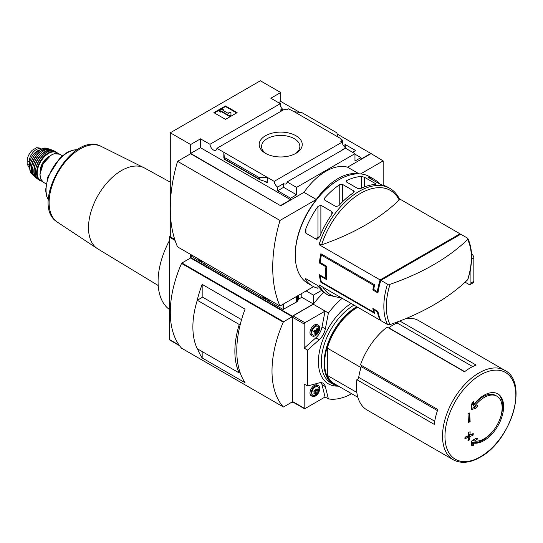 <?xml version="1.0" encoding="UTF-8"?>
<svg xmlns="http://www.w3.org/2000/svg" width="543" height="543" viewBox="0 0 543 543"><rect width="100%" height="100%" fill="white"/><g stroke="black" fill="none" stroke-linecap="round" stroke-linejoin="round"><path stroke-width="0.81" d="M281.736 110.874A4.935 2.851 60 0 1 280.5 110.025L282.387 108.933A4.935 2.851 60 0 1 280.5 106.319L280.935 106.061L280.935 107.147M282.387 108.933L282.387 110.501M280.935 106.061A4.935 2.851 60 0 1 280.297 103.679L270.835 98.222L280.717 92.52L260.375 80.771L170.285 132.784L190.627 144.533L200.51 138.825L209.965 144.289A4.935 2.851 -120 0 0 212.245 149.047A4.935 2.851 -120 0 0 215.91 150.228A4.935 2.851 -120 0 0 216.915 148.3L284.919 109.034L286.385 109.883L288.272 108.79L294.157 111.688L302.118 112.761L336.911 132.845L337.603 136.768L294.157 111.688M343.475 145.633L345.307 144.574L345.307 147.567M345.307 144.574L355.624 150.526L352.57 152.291M342.619 143.963L342.619 140.169L340.074 138.703L340.509 138.445L340.509 138.954M342.619 140.169L340.732 141.261L342.192 142.103A4.935 2.851 60 0 0 345.667 147.805L345.667 148.307M340.509 138.445L337.603 136.768M354.966 154.178L360.925 157.619L360.925 159.126L370.808 153.425L383.161 160.891L360.586 173.923M295.942 135.743A21.53 12.428 180 0 1 295.942 153.323A21.53 12.428 180 0 1 265.493 153.323A21.53 12.428 180 0 1 265.493 135.743A21.53 12.428 180 0 1 295.942 135.743M216.915 148.3L274.195 181.362L342.192 142.103M280.717 92.52L280.717 101.412L299.845 112.455M337.108 133.965L370.808 153.425M280.717 101.412L278.539 102.668M342.328 150.051A4.935 2.851 60 0 1 342.036 149.902L345.667 147.805M274.195 181.362A4.935 2.851 -120 0 0 277.67 187.064L283.622 183.622A4.935 2.851 -120 0 0 286.093 183.867A4.935 2.851 -120 0 0 287.098 181.939L345.511 148.212L354.966 153.676L354.966 161.054L360.925 157.619M209.965 144.289L280.297 103.679M341.927 298.148L328.189 295.134L326.397 294.102A61.644 35.594 -60 0 1 319.793 288.123L316.888 285.075L305.913 278.742C305.118 278.62 305.118 279.075 305.913 280.113A61.644 35.594 120 0 0 312.524 286.086L308.017 283.487A61.644 35.594 -60 0 1 295.249 255.264A61.644 35.594 -60 0 1 338.839 179.767A61.644 35.594 -60 0 1 369.661 176.713L374.168 179.312A61.644 35.594 -60 0 1 379.801 184.057M390.05 324.585A60.137 34.725 -60 0 1 386.311 306.612A60.137 34.725 -60 0 1 390.05 284.315A224.693 129.723 0 0 0 467.618 239.531A60.137 34.725 -60 0 1 467.618 279.801A224.693 129.723 180 0 1 390.05 324.585L387.485 324.449L380.84 320.614A61.644 35.594 -60 0 1 377.942 311.383L377.358 311.723A61.644 35.594 120 0 0 380.114 320.194L319.06 284.946A61.644 35.594 -60 0 0 328.189 295.134M377.358 311.723L373.72 309.625A61.644 35.594 120 0 0 374.629 313.297L320.865 282.258A61.644 35.594 -60 0 1 319.379 274.724L325.915 278.498A61.644 35.594 -60 0 1 325.915 266.756L319.379 262.982A61.644 35.594 -60 0 1 320.865 253.73L374.629 284.77A61.644 35.594 120 0 0 373.72 289.487L372.851 289.989A61.644 35.594 -60 0 1 373.693 285.313L321.381 255.108A61.644 35.594 120 0 0 320.194 262.507L319.379 262.982M321.626 244.812A60.137 34.725 -60 0 1 360.409 193.451A60.137 34.725 -60 0 1 399.2 200.028A224.693 129.723 0 0 1 321.626 244.812L319.06 244.676L380.114 279.923A61.644 35.594 120 0 0 377.358 291.584L373.72 289.487M460.328 234.454A61.644 35.594 120 0 0 460.016 233.795L399.315 198.745M312.524 286.086A61.644 35.594 120 0 0 317.974 288.279L317.974 285.991M305.913 280.113L305.913 278.742L305.315 278.797M319.06 244.676A61.644 35.594 -60 0 1 389.833 188.353L388.048 187.321A61.644 35.594 120 0 0 382.564 185.122L379.659 183.975L368.69 177.642L368.69 177.113A61.644 35.594 -60 0 1 374.168 179.312M368.69 177.642L368.69 177.113L368.69 177.642M361.57 176.455L364.475 177.262L375.444 183.595L375.444 184.464A61.644 35.594 120 0 0 360.606 188.57L357.701 188.469L346.733 182.136L346.129 181.321L346.733 180.561A61.644 35.594 -60 0 1 361.57 176.455L361.57 188.116M376.048 184.192L375.444 184.464L375.444 183.595M339.755 184.606L342.66 184.498L353.636 190.831L354.233 191.699L353.636 192.622A61.644 35.594 120 0 0 338.798 205.729L335.893 206.55L324.918 200.218L324.32 199.132L324.918 197.72A61.644 35.594 -60 0 1 339.755 184.606L339.755 204.677M317.974 206.415L320.879 205.261L331.854 211.594L332.452 212.761L331.854 214.424A61.644 35.594 120 0 0 319.793 236.517L316.888 239.565L305.913 233.232L305.309 231.447L305.913 228.508A61.644 35.594 -60 0 1 317.974 206.415L317.974 237.277L315.449 238.737M467.618 239.531L467.876 238.533L467.387 238.051L460.742 234.216L380.84 280.344L387.485 284.179L390.05 284.315M320.832 275.566L320.194 275.932L326.737 279.706A61.644 35.594 120 0 1 326.737 266.28L320.194 262.507M320.194 275.932A61.644 35.594 120 0 0 321.381 281.953L320.865 282.258M374.229 311.852L373.693 312.157L321.381 281.953M373.693 312.157A61.644 35.594 -60 0 1 372.851 308.444L377.942 311.383M372.851 289.989L377.942 292.928A61.644 35.594 -60 0 1 380.84 280.344M170.285 132.784L170.285 236.809L174.71 239.361M383.161 185.278L383.161 160.891M190.627 144.533L190.627 153.425L280.717 205.77L190.627 153.757L177.554 161.305L279.991 220.451A138.757 80.113 120 0 0 279.991 306.021L313.555 286.643M287.098 181.939L296.559 187.396L354.966 153.676M280.717 205.437L290.6 199.729L290.6 198.222L296.559 194.781L296.559 187.396M370.808 153.757L347.561 167.183A51.375 29.661 -60 0 0 303.965 192.351L280.717 205.77M290.6 198.222L277.67 190.756L277.67 187.064M259.785 179.713L259.316 177.642L267.278 177.371L267.278 182.91L266.532 181.925L259.785 179.713L224.49 159.337L223.831 152.291L223.831 157.83L224.49 159.337M200.51 138.825L200.51 147.716L190.627 153.425M290.6 199.729L200.51 147.716M259.316 177.642L224.53 157.558M225.501 105.939L237.128 112.652L225.501 119.365L213.881 112.652L225.501 105.939L225.501 106.53L214.39 112.944M347.561 167.183L359.079 173.835M303.965 192.351L316.318 199.478L279.991 220.451M357.769 173.828A51.375 29.661 120 0 0 316.318 199.478M177.554 161.305A138.757 80.113 120 0 0 177.554 246.875L279.991 306.021M295.249 255.264L295.249 254.429A60.619 34.996 -60 0 1 338.113 180.181L338.839 179.767M266.389 153.805A19.141 11.05 180 0 1 261.577 146.481A19.141 11.05 180 0 1 273.394 136.266A19.141 11.05 180 0 1 294.252 138.662A19.141 11.05 180 0 1 299.858 146.481A19.141 11.05 180 0 1 295.053 153.805M236.619 112.944L225.501 106.53M221.51 111.186L220.784 111.6L219.324 110.765L222.236 109.089L223.689 109.924L222.963 110.344L228.895 113.772L228.895 112.584L230.951 112.584L230.951 115.544L229.499 116.385L229.499 115.795L221.51 111.186L221.51 111.77L229.499 116.385M230.951 114.96L229.499 115.795M220.784 111.6L220.784 112.191L221.51 111.77M219.324 110.765L219.324 111.349L220.784 112.191M223.689 109.924L223.472 110.636M228.895 113.175L228.895 113.772M283.622 183.622L283.622 187.315L277.67 190.756M296.559 194.781L283.622 187.315M399.2 200.028L399.438 199.03C397.157 194.319 393.953 190.763 389.833 188.353M467.618 279.801L467.917 279.346C472.872 263.117 472.858 249.515 467.876 238.533M380.114 320.194L380.528 319.956M380.114 279.923L460.016 233.795M378.233 291.075L377.358 291.584M319.617 236.938A2.057 1.188 0 0 0 317.974 237.277M326.737 266.28L325.915 266.756M326.56 278.125L325.915 278.498M374.31 309.286L373.72 309.625M322.318 254.572L321.381 255.108M374.629 284.77L373.693 285.313M406.259 318.422A51.612 29.797 -60 0 1 418.728 320.655L504.82 370.36A51.612 29.797 -60 0 0 453.208 400.157A51.612 29.797 -60 0 0 453.208 459.751L444.493 454.715A51.612 29.797 120 0 1 444.418 454.674L367.048 409.999A51.612 29.797 -60 0 1 356.86 379.693A2.057 1.188 120 0 0 358.706 377.351A49.318 28.474 120 0 1 361.292 366.661A2.057 1.188 120 0 0 361.339 365.371M356.86 379.693L434.237 424.368A51.612 29.797 120 0 1 437.828 409.531L360.457 364.855A51.612 29.797 -60 0 1 387.111 327.103L464.482 371.779A51.612 29.797 120 0 1 476.109 365.066L399.811 321.015M312.273 330.463L314.153 331.549M191.801 256.771L190.627 257.45L292.344 316.175L292.344 316.698L190.627 257.979L181.912 263.009A0.618 0.353 120 0 0 181.552 263.436A92.473 53.39 120 0 0 181.552 348.178A0.618 0.353 120 0 0 181.667 348.246M292.344 316.698L283.629 321.734A0.618 0.353 120 0 0 283.27 322.162A92.473 53.39 120 0 0 283.27 406.904A0.618 0.353 120 0 0 283.629 406.917L292.344 401.881L292.344 402.411L292.928 402.078M197.618 348.939A92.473 53.39 120 0 0 202.166 357.932L245.063 382.7A92.473 53.39 -60 0 1 245.063 309.143L202.166 284.376A92.473 53.39 120 0 0 196.933 301.385M190.627 257.45L190.627 254.429M174.717 239.382L169.769 236.524A1.025 0.591 120 0 0 169.559 237.23L169.559 339.579A1.025 0.591 120 0 0 169.769 340.047L179.536 345.687M291.883 402.146L292.344 402.411M321.66 290.356L313.413 295.114L306.15 290.919M292.344 316.175L313.413 304.005L301.786 297.299L298.541 299.173M301.786 297.299L301.786 293.437M361 367.57L327.327 348.131A45.205 26.098 -60 0 1 357.776 307.297M342.171 298.29A62.676 36.184 120 0 0 328.467 312.999L325.06 311.112L304.915 322.739A1.025 0.591 120 0 0 304.189 324.001L304.189 348.158L307.528 350.086L307.528 385.998L304.189 384.071L304.189 408.227A1.025 0.591 120 0 0 304.399 408.696A1.025 0.591 120 0 0 304.915 408.648L325.06 397.014L328.467 398.908A62.676 36.184 120 0 0 351.66 393.729M307.528 350.086L319.148 339.775A12.326 7.12 120 0 0 325.352 328.909L328.4 313.039M328.4 398.942L325.352 386.596A12.326 7.12 120 0 0 323.058 383.236A12.326 7.12 120 0 0 319.148 382.883L307.528 385.998M328.467 312.999L313.297 304.243L293.084 315.911A1.025 0.591 120 0 0 292.358 317.173L292.358 401.399A1.025 0.591 120 0 0 292.568 401.868L304.399 408.696M169.559 240.359A63.497 36.659 120 0 0 169.559 309.605M323.859 292.365A62.676 36.184 120 0 0 313.297 304.243M313.413 304.005L313.413 295.114M170.285 236.225L169.769 236.524M317.716 333.504A6.163 3.557 -60 0 1 315.361 335.669A6.163 3.557 -60 0 1 312.279 335.974L311.261 335.384A6.163 3.557 -60 0 1 311.261 328.271A6.163 3.557 -60 0 1 317.424 324.707L318.442 325.298A6.163 3.557 -60 0 1 319.026 331.244M304.189 348.158L315.809 337.848A12.326 7.12 120 0 0 322.013 326.981L325.06 311.112M317.716 393.906A6.163 3.557 -60 0 1 315.361 396.071A6.163 3.557 -60 0 1 312.279 396.376L311.261 395.786A6.163 3.557 -60 0 1 311.261 388.673A6.163 3.557 -60 0 1 317.424 385.109L318.442 385.7A6.163 3.557 -60 0 1 319.026 391.646M325.06 397.014L322.013 384.661A12.326 7.12 120 0 0 321.157 382.672M316.956 334.094A3.102 1.792 -60 0 1 315.055 331.386A3.102 1.792 -60 0 1 318.856 329.194A3.102 1.792 -60 0 1 316.956 334.094M318.646 329.988A1.005 0.584 120 0 0 318.632 331.176A1.005 0.584 120 0 0 318.646 331.182L318.252 332.201A1.005 0.584 120 0 0 317.356 333.314L316.562 333.775A1.005 0.584 120 0 0 316.372 333.49A1.005 0.584 120 0 0 315.666 333.694L315.259 333.809L315.266 333.13A1.005 0.584 -60 0 0 315.286 331.943A1.005 0.584 -60 0 1 315.286 331.943L315.666 330.918A1.005 0.584 120 0 0 316.562 329.798L317.356 329.343A1.005 0.584 120 0 0 317.54 329.621A1.005 0.584 120 0 0 318.252 329.425L318.653 329.309L318.646 329.988L317.988 329.608M313.779 335.174A4.975 2.871 -60 0 1 312.87 329.201A4.975 2.871 -60 0 1 318.503 326.995C319.942 329.71 319.284 332.194 316.515 334.447L313.779 335.174M312.279 335.974A6.163 3.557 -60 0 1 312.279 328.854A6.163 3.557 -60 0 1 318.442 325.298M316.956 394.496A3.102 1.792 -60 0 1 315.055 391.788A3.102 1.792 -60 0 1 318.856 389.596A3.102 1.792 -60 0 1 316.956 394.496M318.646 390.39A1.005 0.584 120 0 0 318.632 391.578A1.005 0.584 120 0 0 318.646 391.584L318.252 392.603A1.005 0.584 120 0 0 317.356 393.716L316.562 394.177A1.005 0.584 120 0 0 316.372 393.892A1.005 0.584 120 0 0 315.666 394.096L315.259 394.211L315.266 393.532A1.005 0.584 -60 0 0 315.286 392.345A1.005 0.584 -60 0 1 315.286 392.345L315.666 391.32A1.005 0.584 120 0 0 316.562 390.2L317.356 389.745A1.005 0.584 120 0 0 317.54 390.023A1.005 0.584 120 0 0 318.252 389.826L318.653 389.711L318.646 390.39L317.988 390.01M313.779 395.575A4.975 2.871 -60 0 1 312.87 389.602A4.975 2.871 -60 0 1 318.503 387.397C319.942 390.112 319.284 392.596 316.515 394.849L313.779 395.575M312.279 396.376A6.163 3.557 -60 0 1 312.279 389.256A6.163 3.557 -60 0 1 318.442 385.7M317.2 329.425A1.005 0.584 120 0 0 317.295 330.402A1.005 0.584 120 0 0 317.309 330.409L318.619 331.162M315.68 333.097L316.019 332.547A1.005 0.584 120 0 1 316.915 331.427L317.329 330.422M315.361 330.741L314.329 330.144L313.922 331.155L314.933 331.739M316.65 328.834A1.005 0.584 120 0 0 316.915 328.651L317.316 328.535M317.2 389.826A1.005 0.584 120 0 0 317.295 390.804A1.005 0.584 120 0 0 317.309 390.811L318.619 391.564M315.68 393.499L316.019 392.949A1.005 0.584 120 0 1 316.915 391.829L317.329 390.824M313.935 392.759L313.922 393.437M314.329 390.546A1.005 0.584 120 0 0 315.225 389.426M316.65 389.236A1.005 0.584 120 0 0 316.915 389.053L317.316 388.937M473.482 404.868L473.584 401.229L471.602 404.087L471.351 409.558L475.878 408.309L477.833 405.506L474.48 406.476A25.277 14.593 -60 0 1 484.275 397.449A25.277 14.593 -60 0 1 496.913 396.2A25.277 14.593 -60 0 1 498.141 423.099A25.277 14.593 -60 0 1 474.48 441.004L477.833 438.785L475.878 438.316L471.351 441.221L471.602 445.294L473.584 445.776L473.482 443.122A27.741 16.018 -60 0 0 499.302 423.248A27.741 16.018 -60 0 0 497.863 393.899A27.741 16.018 -60 0 0 483.989 395.277A27.741 16.018 -60 0 0 473.482 404.868L472.519 404.311L472.783 402.397M473.129 435.147L473.231 433.531L469.987 435.011L470.136 431.739L468.487 432.466L468.337 435.737L464.991 437.163L464.896 438.778L468.236 437.353L467.985 440.563L469.627 439.837L469.885 436.626L473.129 435.147L471.616 434.271M470.136 421.673L469.627 412.985L467.985 413.718L468.487 422.4L470.136 421.673L469.22 421.144L469.22 413.169M388.53 327.924A2.057 1.188 120 0 0 388.74 327.789A49.318 28.474 120 0 1 397.109 322.956A2.057 1.188 120 0 0 398.433 321.544M357.871 397.313L334.427 383.779A45.205 26.098 -60 0 1 327.327 375.423L356.839 392.453M327.327 348.131L327.327 375.423M202.166 284.376L202.166 297.428M202.166 351.565L202.166 357.932M240.393 323.852L239.273 324.497L197.279 300.252L202.62 297.17L241.547 319.644M197.279 300.252A73.977 42.714 120 0 0 197.279 348.742L239.273 372.987L240.087 372.512M239.273 324.497A73.977 42.714 120 0 0 239.273 372.987M471.589 445.084L472.994 445.43L472.519 442.565L473.482 443.122M472.994 445.43L473.584 445.776M472.519 442.565A27.741 16.018 120 0 0 494.856 428.603M498.671 421.999A27.741 16.018 120 0 0 497.368 393.641M471.412 408.485L474.304 407.399L475.878 408.309M474.304 407.399L475.091 406.307M496.913 396.2L495.664 395.48A25.277 14.593 120 0 0 473.231 405.757L474.48 406.476M475.125 438.812L473.231 440.285L474.48 441.004M468.46 421.585L469.22 421.144M468.08 439.423L468.494 439.178L468.494 435.825L469.946 434.991M468.494 435.825L469.885 436.626M468.494 432.459L468.494 434.149L469.987 435.011M464.951 437.868L467.041 436.667L468.236 437.353M468.494 439.178L469.627 439.837M40.141 172.131A11.919 6.883 -60 0 1 49.196 156.445M29.913 167.577A11.301 6.523 -60 0 1 31.779 156.846A11.301 6.523 -60 0 1 40.141 149.861M41.302 149.081A10.066 5.81 -60 0 0 33.544 151.775A10.066 5.81 -60 0 0 29.146 161.909L29.146 165.181L27.15 164.027L27.15 160.755C27.435 156.9 29.146 153.391 32.275 150.228L36.693 147.682L39.469 148.022L41.302 149.081A10.066 5.81 -60 0 1 41.431 149.155M29.913 168.452A10.066 5.81 -60 0 1 29.146 165.181M29.946 169.049L27.15 164.027M267.645 300.571L283.046 309.462L296.675 301.928A3.082 1.778 0 0 0 297.394 301.277L298.541 299.451L298.541 295.311M191.862 256.486L200.734 261.943M203.421 263.491L264.964 299.023M263.43 296.458A5.138 2.966 -120 0 0 265.608 298.555A5.138 2.966 -120 0 0 267.787 298.976M199.2 259.378A5.138 2.966 -120 0 0 201.385 261.475A5.138 2.966 -120 0 0 203.564 261.896M471.555 254.036L471.65 254.09A3.082 1.778 60 0 1 473.829 257.871L473.829 281.355A3.082 1.778 60 0 1 473.191 282.767L470.286 284.444A3.082 1.778 60 0 1 468.745 284.294L465.086 282.184M470.286 284.444A3.082 1.778 60 0 0 470.924 283.032L470.924 266.341M387.485 324.449A61.644 35.594 -60 0 1 387.485 284.179M267.278 182.91L264.169 181.118M259.316 179.102L224.53 159.018M340.705 297.442A60.137 34.725 -60 0 1 322.725 287.064M364.475 186.894L364.475 177.262M346.733 182.136L346.733 180.561M342.66 201.67L342.66 184.498M353.636 192.622L353.636 190.831M324.918 200.218L324.918 197.72M320.879 233.89L320.879 205.261M331.854 214.424L331.854 211.594M305.913 233.232L305.913 228.508M283.27 406.904L181.552 348.178M283.27 322.162L181.552 263.436M175.05 240.4L169.559 237.23M179.109 345.09L169.559 339.579M337.597 386.127A48.293 27.883 -60 0 1 319.135 353.276A48.293 27.883 -60 0 1 351.138 303.469M304.189 324.001L292.358 317.173M304.189 408.227L292.358 401.399M304.915 322.739L293.084 315.911M325.352 328.909L322.013 326.981M319.148 339.775L315.809 337.848M325.352 386.596L322.013 384.661M316.915 331.427L318.252 332.201M316.019 332.547L317.356 333.314M315.157 333.402L315.666 333.694M316.915 391.829L318.252 392.603M316.019 392.949L317.356 393.716M315.157 393.804L315.666 394.096M480.412 374.941A50.119 28.935 -60 0 1 515.85 395.399A50.119 28.935 -60 0 1 480.412 456.785A50.119 28.935 -60 0 1 444.968 436.321A50.119 28.935 -60 0 1 480.412 374.941M338.174 385.944A45.822 26.458 -60 0 1 326.228 350.812A45.822 26.458 -60 0 1 357.335 307.039M338.981 386.412A46.236 26.695 -60 0 1 333.626 384.505A46.236 26.695 -60 0 1 326.54 347.445A46.236 26.695 -60 0 1 356.751 306.707M339.029 386.433L333.626 384.505L330.891 382.924A46.236 26.695 -60 0 1 323.804 345.871A46.236 26.695 -60 0 1 354.016 305.125M283.629 321.734L181.912 263.009M472.688 366.593L397.109 322.956M464.679 371.629L388.74 327.789M437.448 410.63L361.292 366.661M434.712 421.232L358.706 377.351M158.217 285.516L97.896 248.952A46.712 26.967 -60 0 1 91.102 211.424A46.712 26.967 -60 0 1 121.537 170.529A46.712 26.967 -60 0 1 144.601 168.052L170.285 182.156M97.896 248.952L56.947 221.856A43.793 25.283 -60 0 1 58.182 172.09A43.793 25.283 -60 0 1 100.659 146.135L144.601 168.052M48.408 199.946A30.503 17.614 -60 0 1 52.372 168.737A30.503 17.614 -60 0 1 77.418 149.692M46.06 183.839L43.426 182.312A16.236 9.374 -60 0 1 43.426 163.565A16.236 9.374 -60 0 1 59.655 154.198L62.296 155.719M40.06 174.71A15.822 9.136 -60 0 1 51.395 155.088M41.811 180.934A16.025 9.251 -60 0 1 40.535 161.902A16.025 9.251 -60 0 1 57.653 153.486M42.15 181.314L39.917 180.52A16.433 9.489 -60 0 1 40.033 161.61A16.433 9.489 -60 0 1 56.35 152.06L54.795 151.253A16.365 9.448 -60 0 0 38.757 160.871A16.365 9.448 -60 0 0 38.444 179.57L38.444 179.57C28.06 173.882 44.675 145.11 54.795 151.253M35.39 171.405A16.161 9.326 -60 0 1 46.196 152.692M37.141 178.369A15.971 9.224 -60 0 1 37.433 160.11A15.971 9.224 -60 0 1 53.099 150.723M35.071 177.038L37.569 178.851A16.175 9.34 -60 0 1 36.612 178.267A16.175 9.34 -60 0 1 37.168 159.961A16.175 9.34 -60 0 1 52.746 150.316A16.175 9.34 -60 0 1 53.716 150.852L50.92 149.603A15.923 9.197 -60 0 0 35.838 159.187A15.923 9.197 -60 0 0 35.071 177.038L35.071 177.038C26.152 170.902 41.139 144.947 50.92 149.603M32.709 167.957A15.72 9.075 -60 0 1 41.865 152.094M33.863 175.64A15.326 8.851 -60 0 1 34.643 158.502A15.326 8.851 -60 0 1 49.101 149.25M34.27 176.217A15.53 8.966 -60 0 1 33.395 175.545A15.53 8.966 -60 0 1 34.372 158.339A15.53 8.966 -60 0 1 48.782 148.891A15.53 8.966 -60 0 1 49.8 149.318M34.277 176.224L31.942 174.106A15.075 8.702 -60 0 1 33.089 157.599A15.075 8.702 -60 0 1 46.807 148.354L49.807 149.318M30.523 163.857A14.675 8.471 -60 0 1 37.223 152.25M29.146 161.909L27.15 160.755M297.394 295.976L297.394 301.277M191.862 255.142L191.862 256.819M283.046 304.256L283.046 309.462M283.622 303.924L283.622 309.462M296.675 296.39L296.675 301.928M262.574 295.962A6.794 3.923 -120 0 0 266.036 299.661A6.794 3.923 -120 0 0 269.498 299.96M198.351 258.882A6.794 3.923 -120 0 0 201.806 262.581A6.794 3.923 -120 0 0 205.268 262.88M470.924 283.032L473.829 281.355M471.589 259.16L473.829 257.871M317.295 330.402L318.632 331.176M315.374 332.92L316.372 333.49M316.895 329.248L317.54 329.621M317.295 390.804L318.632 391.578M315.374 393.322L316.372 393.892M313.922 391.557L314.933 392.148M315.911 388.808L316.969 389.419M316.895 389.65L317.54 390.023M453.208 459.751C460.98 463.865 469.926 463.043 480.039 457.294C510.977 441.099 529.058 382.286 504.82 370.36M283.317 406.945L181.606 348.226M56.947 221.856C29.56 204.249 71.717 131.223 100.659 146.135M48.402 200.102L46.447 195.738L45.605 190.002L47.865 176.862L60.253 157.518L67.332 152.278L72.81 150.099L77.547 149.61M43.426 182.312L40.664 178.946L39.944 174.351L43.23 163.558L51.09 155.122L54.13 153.764L59.655 154.198M58.162 153.594L56.35 152.06M39.917 180.52L38.444 179.57M31.942 174.106C24.591 167.672 37.562 145.205 46.807 148.354M191.747 255.074L191.747 256.649M270.964 300.286L266.287 299.974L264.346 298.44L262.479 295.908M206.74 263.206L202.064 262.893L200.123 261.359L198.256 258.828"/></g></svg>
